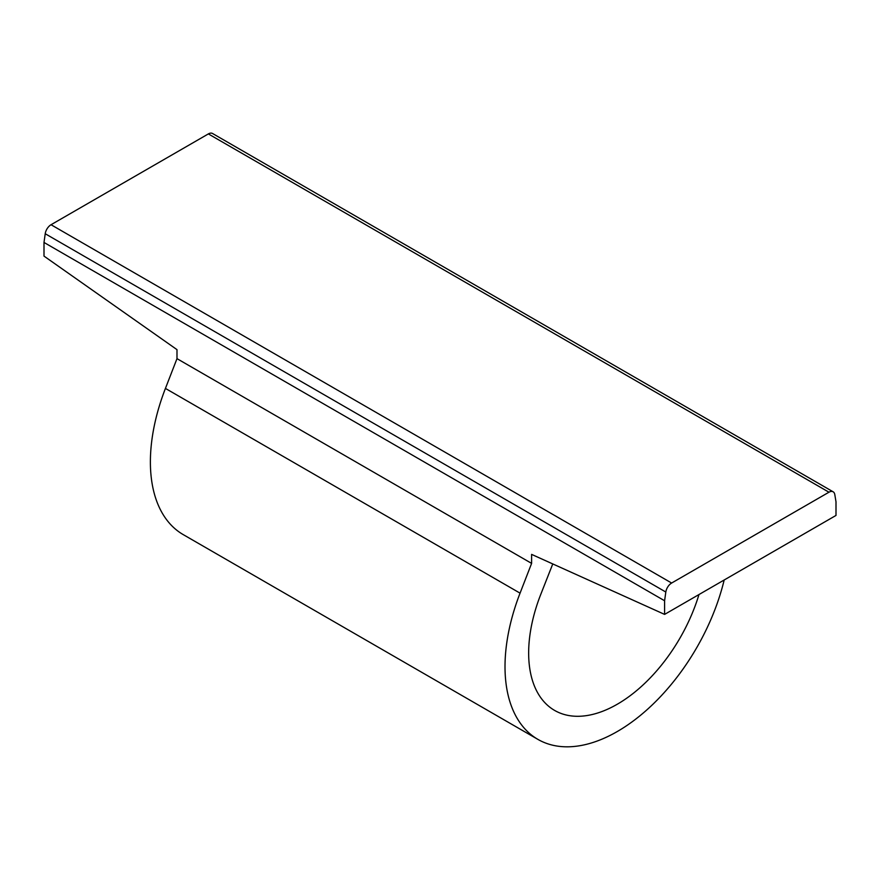 <?xml version="1.0" encoding="UTF-8"?>
<svg xmlns="http://www.w3.org/2000/svg" width="880" height="880" viewBox="0 0 880 880"><rect width="100%" height="100%" fill="white"/><g stroke="black" fill="none" stroke-linecap="round" stroke-linejoin="round"><path stroke-width="1.32" d="M664.598 614.394L664.598 600.754L44 242.451L45.221 233.739A8.36 4.829 120 0 1 51.04 224.73L208.362 133.914L828.96 492.206A8.36 4.829 -60 0 1 833.14 491.799A8.36 4.829 -60 0 1 834.779 494.483L836 501.787L836 515.438L664.598 614.394L531.608 554.389L531.608 563.387L520.058 593.153A158.818 91.696 120 0 0 537.911 739.387A158.818 91.696 120 0 0 724.174 579.997M664.598 600.754L665.819 592.031L45.221 233.739M44 242.451L44 256.102L176.99 349.646L176.99 358.644L531.608 563.387M176.99 358.644L165.429 388.421A158.818 91.696 120 0 0 183.282 534.644L537.911 739.387M552.761 563.937L540.529 594.99A125.378 72.391 120 0 0 554.62 710.424A125.378 72.391 120 0 0 698.973 594.55M828.96 492.206L671.638 583.033A8.36 4.829 120 0 0 665.819 592.031M833.14 491.799L212.542 133.496A8.36 4.829 120 0 0 208.362 133.914M165.429 388.421L520.058 593.153M51.04 224.73L671.638 583.033"/></g></svg>
